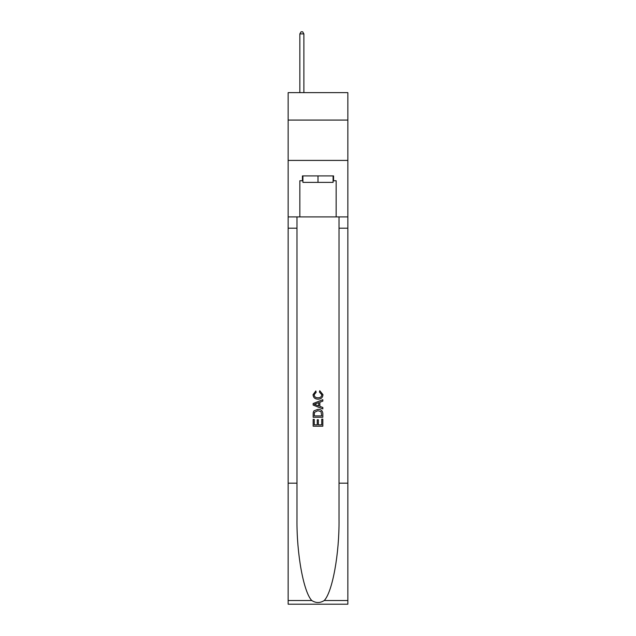 <?xml version="1.0" encoding="UTF-8"?>
<svg xmlns="http://www.w3.org/2000/svg" width="636" height="636" viewBox="0 0 636 636"><rect width="100%" height="100%" fill="white"/><g stroke="black" fill="none" stroke-linecap="round" stroke-linejoin="round"><path stroke-width="0.95" d="M347.852 120.069L347.852 92.641L288.148 92.641L288.148 120.069L347.852 120.069L347.852 160.415L288.148 160.415L288.148 120.069M333.089 175.91L333.089 182.365L302.911 182.365L302.911 175.91M318 175.91L318 182.365M321.721 419.132L321.721 424.848L318.366 424.848L321.721 424.848L321.721 419.132L322.834 419.132L322.834 426.207L313.151 426.207L313.158 419.386L313.151 426.207M317.253 419.76L317.253 424.848L314.271 424.848L317.253 424.848L317.253 419.76L318.366 419.76L318.366 424.848M313.985 410.84L313.294 412.255L313.985 410.84L317.944 409.33C321.037 409.314 322.675 410.808 322.834 413.805L322.834 417.272L313.158 417.272L313.158 413.964L313.151 417.272M319.741 390.711L319.423 392.07L319.741 390.711L322.961 394.662C322.698 397.635 321.021 399.13 317.921 399.154L317.921 399.154C314.947 399.082 313.317 397.595 313.031 394.686L315.846 390.957L316.14 392.325L314.144 394.757C314.438 396.848 315.695 397.858 317.921 397.786C320.186 397.905 321.49 396.904 321.848 394.789L319.423 392.07M324.241 600.519L347.852 600.519L347.852 604.2L288.148 604.2L288.148 483.169L296.98 483.169L296.98 519.151C296.551 553.543 303.531 591.965 311.759 600.519C315.917 603.174 320.075 603.174 324.241 600.519C332.469 591.965 339.449 553.543 339.02 519.151L339.02 216.9M313.151 403.534L313.151 405.068L322.834 408.916L313.158 405.068L313.158 403.534L322.834 399.686L313.151 403.534M339.02 483.169L347.852 483.169L347.852 160.415M288.148 483.169L288.148 160.415M296.98 216.9L296.98 483.169M347.852 600.519L347.852 483.169M288.148 216.9L299.842 216.9L299.842 180.751L302.911 180.751M333.089 180.751L333.574 180.751L333.574 175.91L302.426 175.91L302.426 180.751M333.574 180.751L336.158 180.751L336.158 216.9L347.852 216.9M299.842 216.9L336.158 216.9M322.834 399.686L322.834 401.133L319.86 402.238L319.86 406.364L322.834 407.469L322.834 408.916M316.06 404.965L318.739 405.951L318.739 402.652L314.271 404.305L316.06 404.965M318.739 402.652L318.739 405.951M313.158 413.964L313.294 412.255M321.037 411.627L321.721 415.904L321.037 411.627L317.921 410.697L314.47 412.343L314.271 415.904L321.721 415.904L314.271 415.904M313.158 419.386L314.271 419.386L314.271 424.848M303.881 92.641L303.881 33.899L299.842 33.899L299.842 92.641M299.842 33.899L301.059 31.8L302.672 31.8L303.881 33.899M339.02 228.197L347.852 228.197M296.98 228.197L288.148 228.197M288.148 600.519L311.759 600.519"/></g></svg>
